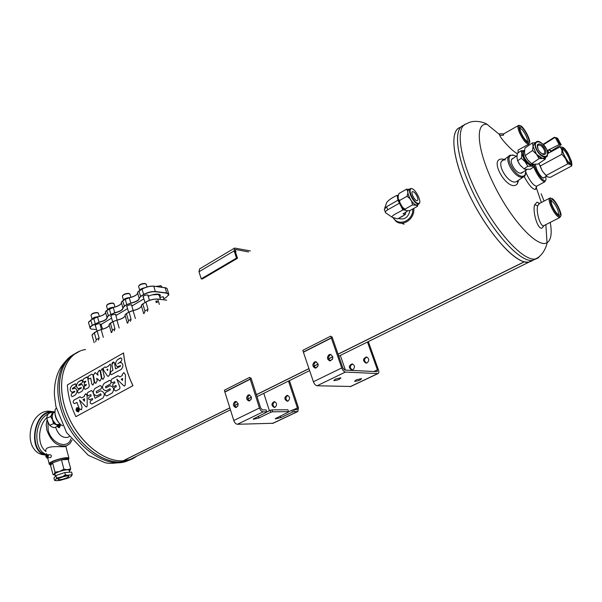 <?xml version="1.0" encoding="UTF-8"?>
<svg xmlns="http://www.w3.org/2000/svg" width="602" height="602" viewBox="0 0 602 602"><rect width="100%" height="100%" fill="white"/><g stroke="black" fill="none" stroke-linecap="round" stroke-linejoin="round"><path stroke-width="0.9" d="M460.65 127.3C449.491 129.58 452.14 158.258 468.333 192.753C484.399 227.232 509.932 258.25 524.161 261.81L338.091 354.232L524.312 261.847L528.767 262.224L532.228 260.801L528.24 262.276C515.869 263.766 489.245 234.825 471.17 198.607C452.952 162.412 448.791 130.25 460.282 127.398M328.707 358.882L332.831 356.835L328.707 358.89M318.142 364.127L314.124 366.121L318.142 364.127M308.976 368.672L256.407 394.754L308.976 368.672M251.463 397.207L247.904 398.968L251.463 397.207M238.151 403.807L234.682 405.53L238.151 403.807M229.844 407.93L123.29 460.793L129.761 459.612L136.842 456.105L133.501 458.107L129.076 459.815L123.282 460.793L229.844 407.93M79.908 351.094C62.6 357.776 56.069 385.212 66.927 413.062C77.605 440.942 103.281 462.201 123.079 460.801L229.821 407.847L123.079 460.801C102.182 462.359 74.949 438.391 65.37 408.705C55.55 379.049 65.701 352.373 85.552 349.521M524.161 261.81L338.061 354.142L524.169 261.81M332.808 356.745L328.677 358.8L332.808 356.745M318.119 364.037L314.093 366.031L318.119 364.037M256.377 394.671L308.954 368.59L256.377 394.664M251.44 397.117L247.881 398.885L251.448 397.117M238.136 403.716L234.66 405.439L238.136 403.724M314.492 361.96C312.084 364.556 312.348 366.61 315.297 368.123C318.887 366.264 319.045 364.127 315.757 361.712L314.492 361.96M368.311 341.597L378.44 369.876C379.094 371.953 378.959 373.187 378.018 373.579L345.413 372.066C343.96 371.758 342.734 370.38 341.748 367.935L331.348 338.038L303.408 352.223L313.401 381.736C314.357 384.144 315.576 385.491 317.066 385.769L350.778 386.476M329.113 354.668C326.675 357.249 326.931 359.319 329.873 360.884C333.561 359.101 333.764 356.948 330.475 354.427L329.113 354.668M316.261 361.817L315.651 362.028C313.364 364.24 313.461 366.264 315.93 368.085M367.468 342.019L377.416 369.824L377.206 371.675L344.713 370.057L342.884 367.995L332.033 336.834M330.934 354.525L330.257 354.751C327.94 356.986 328.03 359.018 330.528 360.854M331.649 336.796L331.348 338.038M303.408 352.223L302.806 350.326L330.716 336.119L331.416 337.775L303.483 351.959M345.42 370.095L340.318 355.451M335.284 379.132L333.771 380.607C337.496 380.336 339.882 379.403 340.92 377.8L335.284 379.132M356.121 379.9L354.593 381.337C358.182 381.043 360.5 380.133 361.546 378.598L356.121 379.9M366.46 363.089C363.789 360.891 363.909 358.882 366.836 357.054M352.283 369.944C349.649 367.799 349.747 365.805 352.591 363.969M367.13 362.871L365.858 363.104C362.6 360.696 362.788 358.649 366.43 356.971C369.252 358.491 369.485 360.455 367.13 362.871M352.885 369.748L351.711 369.974C348.453 367.671 348.596 365.64 352.14 363.879C354.977 365.354 355.225 367.31 352.885 369.748M234.863 401.647C232.62 404.281 232.944 406.26 235.826 407.569C238.919 405.432 238.889 403.393 235.728 401.436L234.863 401.647M253.216 418.992L266.438 412.325L266.686 411.828L263.104 411.858C261.569 411.633 260.357 410.346 259.454 408.005L250.221 379.23L224.892 392.083L233.779 420.505C234.652 422.822 235.864 424.079 237.414 424.275L273.075 423.266M248.114 395.047C245.842 397.681 246.158 399.668 249.062 401.007C252.238 398.9 252.223 396.838 249.032 394.822L248.114 395.047M236.39 401.534L236.089 401.654C233.99 403.769 234.088 405.71 236.375 407.471M266.686 411.828L266.069 409.909L262.487 409.924L260.658 407.998L251.026 378.003M249.679 394.92L249.326 395.062C247.196 397.192 247.294 399.149 249.619 400.917M275.295 418.653L288.358 412.144L288.027 409.789L271.969 409.872L272.586 411.783L270.765 412.287L270.147 410.376L271.969 409.872M288.636 411.663L272.586 411.783M288.501 381.081L297.396 407.893L297.049 409.729L293.603 409.759L294.212 411.617L292.452 412.107L291.842 410.255L293.603 409.759M289.434 380.614L298.487 407.893L297.802 411.557L294.212 411.617M250.62 377.988L250.221 379.23M224.892 392.083L224.358 390.254L249.664 377.371L250.304 378.967L224.982 391.827M269.403 410.737L263.774 393.317M275.377 418.909L280.788 417.645L292.452 412.107M253.307 419.27L258.928 417.984L270.765 412.287M266.543 412.122L270.147 410.376M288.546 411.821L291.842 410.255M287.733 401.158C285.295 399.224 285.31 397.312 287.771 395.424M274.805 407.403C272.413 405.507 272.413 403.611 274.805 401.715M288.095 401.022L287.229 401.233C284.076 399.307 284.061 397.343 287.184 395.341C290.006 396.643 290.307 398.532 288.095 401.022M275.129 407.283L274.316 407.486C271.186 405.62 271.148 403.671 274.203 401.639C277.003 402.911 277.311 404.792 275.129 407.283M513.769 157.942L511.941 158.958C509.134 162.194 515.493 172.819 520.497 173.233L523.416 171.841M516.275 156.204L513.401 155.218C500.826 153.773 518.435 183.211 525.117 174.761L525.952 170.133M514.319 155.406L510.391 155.15C502.045 157.566 515.673 180.367 523.439 176.928L525.019 175.769L526.013 172.232M398.494 218.458C404.446 220.159 408.254 217.525 409.924 210.557M393.392 217.653C398.343 227.21 413.702 220.49 412.746 208.984M392.782 217.48L396.161 221.468C403.317 227.067 415.049 218.488 413.785 208.405M401.986 223.184L404.092 224.222M535.268 164.361L536.57 169.011C539.136 174.422 541.476 177.447 543.591 178.094L544.268 177.455M534.26 165.415L535.389 168.477C539.046 176.13 542.297 180.246 545.126 180.811C546.029 180.532 546.202 179.163 545.63 176.717M533.696 166.95L534.395 168.718C538.211 176.725 541.642 181.112 544.697 181.887L545.668 180.419M61.254 424.997C56.535 421.28 54.481 416.433 55.083 410.444M62.668 425.652L62.141 425.471C57.461 423.868 53.006 412.182 55.745 408.728L56.264 408.141M517.389 153.615L516.493 153.179C511.738 150.553 501.285 139.325 499.683 135.345L503.438 135.239L503.618 133.93M499.683 135.345L499.735 133.712L503.46 133.937M544.75 225.193L543.644 225.825C540.122 226.427 535.825 211.528 537.714 205.733L539.452 203.499M543.598 226.202L542.003 228.113C537.834 229.949 532.311 211.814 534.644 204.793L537.044 202.167L538.579 202.927M524.192 176.552C528.661 184.942 532.409 189.254 535.434 189.48L536.48 187.832L536.495 186.537M525.997 172.759C529.783 180.939 533.282 185.439 536.487 186.259L537.074 185.95M504.28 159.417L502.655 159.086C487.026 157.626 508.795 194.13 517.411 183.76L518.661 180.141M505.402 159.816L503.377 160.049C495.017 162.495 508.539 185.168 516.335 181.706L523.439 176.928M401.805 223.191L403.287 223.989M250.598 378.056L250.304 378.967M331.634 336.864L331.416 337.775M540.611 255.346L537.91 258.123L532.484 260.38C520.421 262.615 493.369 233.395 474.963 196.538C456.406 159.711 452.358 127.27 464.308 125.186M75.521 353.397C58.62 361.832 53.917 391.39 66.694 419.203C79.291 447.083 106.178 465.813 125.141 461.358L120.31 461.967C101.776 462.93 78.177 444.577 66.671 419.142C55.053 393.746 57.747 366.437 71.668 355.872L80.119 350.974M551.853 205.892C549.98 201.218 549.746 198.69 551.161 198.291C554.713 197.734 563.863 216.171 560.176 216.479C557.745 215.99 554.976 212.461 551.853 205.892M552.433 206.117C550.913 202.347 550.672 200.21 551.71 199.706C554.623 198.698 562.878 215.335 559.341 215.087C557.256 214.455 554.954 211.46 552.433 206.117M560.643 216.171L559.732 217.548C557.098 216.878 554.133 213.078 550.853 206.14C548.881 201.226 548.603 198.502 550.025 197.968L551.169 198.291L550.115 197.96M551.063 201.226L551.297 201.151C553.118 201.61 555.149 204.213 557.399 208.962C558.694 212.122 558.934 213.996 558.144 214.575M235.374 251.786L235.946 251.862L235.578 252.404M520.459 132.417C518.781 128.249 518.563 125.976 519.819 125.6C523.168 124.915 532.499 142.772 529.015 143.208C526.532 142.704 523.68 139.107 520.459 132.417M521.069 132.726C519.699 129.362 519.473 127.443 520.399 126.977C523.123 125.871 531.536 141.974 528.18 141.876C526.035 141.222 523.665 138.174 521.069 132.726M529.421 142.93L528.616 144.284C525.907 143.592 522.867 139.717 519.481 132.643C517.705 128.264 517.449 125.818 518.713 125.321L519.819 125.6L518.796 125.306M519.842 128.482L520.023 128.414C521.896 128.888 523.988 131.545 526.306 136.383C527.45 139.175 527.683 140.845 527.006 141.402M166.588 300.157L157.777 299.111C153.924 298.923 149.951 299.909 145.872 302.084L142.809 303.905L144.931 311.031L147.994 309.225L147.437 311.392M144.931 311.031L144.36 313.198M141.538 304.951L145.932 301.956L147.994 309.225M119.181 328.015L116.931 320.204L112.905 321.679L110.399 323.169L112.408 330.182L114.922 328.7L114.305 330.859M112.408 330.182L111.784 332.342M111.302 332.65L109.037 324.583L112.973 321.551L114.922 328.7M95.613 341.846L96.26 339.694L99.127 338L98.487 340.153M103.333 337.331L101.144 329.58L97.17 331.04L99.127 338M135.382 318.496L133.072 310.624L128.994 312.122L126.428 313.642L128.489 320.715L131.063 319.195L130.468 321.363M128.489 320.715L127.895 322.875M127.323 323.229L125.005 315.124L126.495 313.514L129.054 311.986L131.063 319.195M94.379 332.605L97.17 331.04L92.324 334.381M109.158 325.125L109.15 325.298C108.443 327.029 105.771 328.459 101.144 329.58L97.238 330.904M101.091 329.497C104.981 328.602 107.607 327.36 108.985 325.78M110.467 323.041L109.24 324.124M125.096 315.576L125.103 315.787C124.381 317.585 121.657 319.06 116.931 320.204L112.973 321.551M116.871 320.121C120.829 319.21 123.515 317.939 124.923 316.306M126.495 313.514L125.216 314.643M141.222 306.614C139.769 308.307 137.03 309.616 133.004 310.542L129.054 311.986M166.671 300.105L157.626 299.036C153.834 298.848 149.943 299.819 145.932 301.956M133.004 310.542L133.072 310.624C137.896 309.451 140.672 307.931 141.402 306.072L141.387 305.808M96.26 339.694L94.311 332.74L92.023 335.088L94.183 342.704M156.971 302.678L157.506 301.625L156.136 300.88L155.805 301.971L156.971 302.678M142.877 303.769L141.327 305.462L143.697 313.604M159.38 295.793L158.206 294.476L151.952 294.897M158.446 294.551L156.204 294.115M159.507 294.453L159.417 295.928M88.84 321.761L93.686 318.292L97.524 316.885C101.362 316.012 103.965 314.778 105.35 313.183M105.636 311.407L109.331 308.834L113.214 307.404C117.112 306.523 119.775 305.259 121.198 303.604M121.514 301.828L125.314 299.164L129.242 297.719L130.875 303.28C136.338 301.911 139.152 300.225 139.303 298.223L140.702 296.462L143.75 294.634C147.746 292.489 151.636 291.526 155.421 291.737L166.716 293.166L168.831 294.634L166.205 297.373L163.774 298.803M137.384 293.806C135.932 295.522 133.215 296.824 129.242 297.719M137.738 292.03L142.08 289.028C146.068 286.876 149.951 285.912 153.736 286.146L166.378 288.012M159.869 297.426L162.954 296.816L163.556 297.042L163.443 297.697M143.404 297.237L143.028 297.042C143.238 295.853 144.758 295.153 147.58 294.942L148.22 295.183L148.1 295.853M127.09 306.982L126.713 306.787C126.932 305.635 128.429 304.951 131.213 304.74L131.876 304.988L131.755 305.635M111.122 316.517L110.76 316.321C110.971 315.207 112.454 314.545 115.2 314.327L115.885 314.575L115.757 315.207M95.5 325.848L95.139 325.659C95.357 324.583 96.817 323.936 99.526 323.71L100.241 323.959L100.105 324.568M90.797 328.842L90.195 328.436C89.563 327.608 90.24 326.57 92.226 325.328L99.052 322.16C104.319 320.828 106.953 319.248 106.953 317.42L108.262 315.696L114.779 312.724C120.091 311.385 122.785 309.774 122.861 307.878L124.238 306.109L126.789 304.574L130.875 303.28M126.939 304.732L124.381 306.26L123.049 307.976C122.974 309.91 120.219 311.558 114.801 312.927L110.911 314.349L108.413 315.847L107.141 317.517C107.141 319.384 104.447 320.994 99.067 322.356L97.524 316.885M96.553 329.595L91.271 329.038C89.48 328.308 89.849 327.119 92.377 325.479L99.067 322.356M148.235 296.312C152.494 294.423 156.114 293.753 159.094 294.303C160.546 294.777 160.742 295.62 159.688 296.809M100.218 324.975L111.588 318.142M115.87 315.591L127.564 308.6M131.868 306.027L143.886 298.848M125.314 299.164L122.695 300.834L124.381 306.26M143.75 294.634L142.019 289.156L138.979 290.992L140.559 296.304L143.607 294.476C147.671 292.294 151.636 291.308 155.489 291.526L166.792 292.963L168.635 293.663L168.62 295.273M121.386 302.814L121.386 303.069C120.633 304.905 117.924 306.373 113.274 307.487L106.772 310.466L108.413 315.847M105.538 312.468L105.538 312.686C104.793 314.447 102.137 315.877 97.577 316.968L90.842 320.008M166.716 293.166L165.189 287.718L153.894 286.221C150.033 285.98 146.075 286.958 142.019 289.156L142.08 289.028M159.455 294.431L159.891 294.732L159.613 296.568M140.702 296.462L139.115 298.133C138.957 300.089 136.21 301.737 130.852 303.084L126.789 304.574L125.246 299.299L129.31 297.802C134.058 296.666 136.82 295.146 137.587 293.249L137.572 292.933M89.969 327.631L88.517 322.484L90.774 320.144L92.377 325.479M165.038 287.643L167.04 288.433L167.326 289.374M106.908 317.246L105.418 311.881L106.832 310.339M122.823 307.757L121.288 302.317L122.763 300.707M139.092 298.058L137.512 292.549L139.039 290.864M133.591 296.38L132.839 296.688M160.824 285.762L155.918 286.432M161.622 286.537L160.621 285.762L156.445 286.507M144.412 287.854C141.718 288.478 140.191 289.321 139.83 290.382M144.548 287.801C141.696 288.433 140.093 289.314 139.739 290.442M145.488 283.715L144.766 283.467C141.982 283.519 140.025 284.264 138.911 285.702M146.301 284.52L145.248 283.7C141.944 283.79 139.717 284.663 138.55 286.326L139.754 290.307M98.457 316.675C94.996 316.878 92.858 317.751 92.053 319.278M97.75 312.777L96.93 312.521C94.19 312.619 92.317 313.326 91.308 314.628M98.525 313.522L97.381 312.762C94.19 312.882 92.053 313.702 90.955 315.2L92.053 319.105M129.716 297.621L129.701 297.591C126.42 297.87 124.388 298.743 123.591 300.21M129.964 297.569C126.518 297.779 124.366 298.682 123.5 300.263M129.234 293.61L128.474 293.362C125.705 293.43 123.779 294.16 122.703 295.552M130.032 294.401L128.941 293.603C125.683 293.701 123.478 294.551 122.341 296.161L123.508 300.112M113.748 307.291L113.718 307.246C110.444 307.539 108.435 308.397 107.69 309.819M114.041 307.223C110.587 307.434 108.443 308.314 107.607 309.872M113.319 303.295L112.536 303.047C109.775 303.13 107.878 303.844 106.832 305.191M114.109 304.063L112.988 303.288C109.767 303.393 107.6 304.228 106.479 305.778L107.615 309.714M98.118 316.757L98.073 316.697C94.807 317.006 92.828 317.848 92.136 319.226M250.357 250.929L234.622 248.062L234.14 250.891L198.984 271.765L201.218 278.846L202.249 278.997L237.512 258.273L235.141 251.079L235.758 249.514L235.066 249.928M198.984 271.765L199.555 268.936L234.328 248.235M248.596 251.96L235.758 249.514M201.218 278.846L236.503 258.092L234.14 250.891M236.503 258.092L237.512 258.273M235.833 251.508L235.171 251.154M551.266 150.899L550.612 151.275L550.077 150.365L548.249 150.086L548.941 149.725L551.266 150.899L561.199 144.804L560.01 144.171L556.414 137.723L554.457 137.783L554.291 137.301L556.406 137.723L554.291 137.301M547.06 150.312L548.249 150.086M561.199 144.804L557.64 138.385L556.414 137.723L560.003 144.171L548.941 149.725M547.752 153.593L560.221 146.775L561.847 150.071L561.892 154.262L565.594 158.65L567.709 163.894L570.53 164.474L571.749 165.896L571.892 163.563M540.25 166.001L542.364 171.179L538.895 163.443L540.25 166.001L561.892 154.262M560.221 146.775L563.058 147.415C564.435 148.227 566.068 150.169 567.949 153.239L571.674 161.712L571.223 164.647L570.53 164.474C569.161 163.706 567.513 161.765 565.594 158.65L561.847 150.071L562.298 147.219L563.058 147.415M546.932 176.634L542.364 171.179L547.353 176.868L550.205 177.394L571.749 165.896M546.029 175.506L567.709 163.894M563.615 148.686C566.866 150.101 573.209 163.443 570.568 163.338C567.987 164.007 560.018 148.438 562.975 148.521L563.615 148.686M562.411 149.68L563.209 149.748C566.053 150.974 571.689 162.578 569.627 162.991M562.975 148.521L562.411 149.717M551.244 150.839L548.919 149.665M545.593 157.272L545.254 159.154L537.842 164.158L532.868 164.135L531.626 163.676L539.053 158.642L536.548 154.315L542.65 158.469L544.976 157.686M531.626 163.676L527.653 159.876L525.155 155.579L532.544 150.485L536.548 154.315M545.254 159.154L542.914 158.492M542.65 158.469L539.053 158.642M525.155 155.579L524.462 152.381L524.959 148.047L532.311 142.937L534.651 142.764M532.544 150.485L533.033 146.278L534.726 142.952L533.033 146.278L536.412 154.142C538.587 156.761 540.709 158.206 542.778 158.476L544.005 158.341L545.329 157.152M533.033 146.113L532.311 142.937M536.277 153.969L533.041 146.436M518.495 162.593L520.098 165.046L517.615 160.779L516.937 157.265L517.464 153.269L521.151 150.703L523.74 150.523M517.615 160.779L521.324 158.221L521.844 154.195L525.29 162.021L531.37 166.107L534.109 164.692M524.289 150.553C522.709 150.741 521.889 151.847 521.836 153.879L521.844 154.195M521.836 153.879L521.151 150.703M534.35 164.527L533.997 166.754L530.264 169.267L525.207 169.245L524.056 168.823L527.781 166.295L525.29 162.021M525.019 161.675L521.324 158.221M520.098 165.046L521.182 166.295M524.056 168.823L520.369 165.384M533.997 166.754L531.634 166.122M531.37 166.107L527.781 166.295M523.251 152.938C521.121 156.242 527.63 165.618 531.498 164.813M529.015 161.419L527.924 160.215M527.653 159.876L525.727 156.806M545.261 149.484C542.131 144.224 539.49 142.704 537.33 144.916C537.127 148.807 539.023 151.952 543.027 154.36C545.818 154.917 546.563 153.292 545.261 149.484M540.34 152.487L542.304 153.781L543.741 153.879C544.87 153.307 545.013 151.93 544.155 149.748C542.425 146.452 540.513 144.894 538.429 145.067L537.594 145.97L537.977 149.1M524.545 150.38L523.424 151.892C523.198 157.152 525.757 161.411 531.107 164.67L533.711 164.88L534.538 164.354M524.613 158.108L527.111 161.712M384.234 209.579L386.567 206.704L397.922 200.248L402.858 209.887C399.231 212.31 390.352 215.764 392.361 217.375L397.636 218.857L405.296 214.508L403.167 213.853L403.287 213.484M398.313 195.402L397.139 195.311L397.922 200.248M397.139 195.311C391.759 197.847 388.26 200.278 386.65 202.596L384.731 208.134M399.111 203.356L387.733 209.797C385.536 211.167 384.844 212.197 385.649 212.882M398.833 200.737L402.633 207.547M402.204 208.187L404.077 209.963L406.869 210.617M398.268 195.59L397.629 196.598M405.296 214.508L405.876 211.979M409.292 189.276L406.448 189.239L398.938 193.528L398.11 196.478L398.276 198.735L399.457 200.556L407.02 196.275L409.902 198.637L411.663 201.422L412.498 204.921L416.712 205.35L417.329 206.426L417.946 204.469M399.457 200.556L400.307 204.048L402.061 206.817L404.928 209.165L412.498 204.921M406.448 189.239L407.659 191.037L407.84 193.302L407.02 196.275M404.928 209.165L405.575 210.226L407.14 210.7L409.789 210.632L417.329 206.426M416.712 205.35L417.893 204.507M409.112 189.216L407.659 191.037M407.84 193.302L409.902 198.637M411.663 201.422L415.162 204.868M410.022 188.855L408.916 189.487C407.486 190.074 407.434 192.219 408.75 195.928C411.384 201.723 414.078 204.778 416.847 205.086L417.442 204.755M402.061 206.817L405.575 210.226M398.276 198.735L400.307 204.048M398.185 196.004L398.11 196.478M419.639 202.611L418.548 204.138C415.786 203.822 413.092 200.767 410.451 194.965C409.134 191.255 409.187 189.111 410.609 188.524L411.888 188.719M410.978 194.837C409.608 190.902 409.796 188.847 411.535 188.659C415.327 188.539 422.175 201.994 419.06 203.446C416.471 203.724 413.785 200.857 410.978 194.837M417.329 196.914C418.104 199.074 418.074 200.323 417.239 200.669C414.966 201.429 410.135 191.918 412.626 191.602C414.229 191.782 415.801 193.551 417.329 196.914M406.704 210.708L407.313 211.174L407.388 210.715M407.261 210.708L407.313 211.174L403.167 213.853M402.858 209.887L404.077 209.963M399.811 217.789L403.596 215.636M123.538 352.968L67.364 384.934C67.928 395.409 70.773 405.981 75.89 416.667L132.982 385.649C127.616 374.579 124.494 363.691 123.598 352.99L123.538 352.968C124.433 363.683 127.564 374.579 132.929 385.671L132.982 385.649M91.474 390.51L87.9 392.376L91.496 390.51L92.731 391.684L95.093 398.298L101.098 395.002L100.73 393.836L96.907 395.868C92.926 394.784 92.264 392.323 94.905 388.486L99.894 385.731L94.905 388.486M96.583 393.001L100.105 391.067L96.561 393.001L96.207 391.548L100.888 388.952C102.016 387.455 101.828 386.333 100.316 385.604L99.872 385.731M92.166 398.554L92.708 398.93L92.52 399.72L90.744 400.691C89.638 402.633 90.097 403.724 92.121 403.957L102.904 398.072C105.237 394.521 104.522 392.105 100.745 390.833L100.91 390.803M90.744 400.691L92.52 399.72M89.088 397.154L91.075 396.056L89.088 397.154C88.185 398.501 88.449 399.374 89.864 399.773L92.129 398.562L92.685 398.93L92.497 399.728M87.9 392.376C86.741 393.964 86.966 395.07 88.584 395.695L90.744 394.596L91.098 396.048L90.774 394.596M106.832 395.898C104.906 395.394 104.515 394.265 105.659 392.504L105.636 392.512C104.507 394.483 104.974 395.582 107.043 395.815L112.213 392.986C114.583 389.419 113.861 386.988 110.053 385.701L105.786 387.914L105.493 386.725L110.316 384.053C111.551 382.428 111.34 381.216 109.692 380.404L104.146 383.354C101.467 387.206 102.137 389.682 106.163 390.773L110.008 388.734L110.399 389.908L105.659 392.504L110.377 389.908L110.046 388.726M104.146 383.354L109.188 380.547M105.779 387.914L109.391 385.942M119.053 376.22L117.495 375.934L111.837 379.087C110.52 380.833 110.776 382.044 112.566 382.737L114.583 381.721L114.884 382.917L113.221 383.843C112.273 385.22 112.529 386.108 113.981 386.507L115.915 385.483L116.314 386.657L114.689 387.545C113.537 389.532 114.011 390.638 116.103 390.864L119.67 388.915L119.994 387.447L116.833 379.162L123.801 385.799L124.689 385.972L125.178 385.047L125.464 374.903L123.861 372.563L122.319 374.406L122.244 375.573L119.768 376.942L119.053 376.22M119.768 376.942L122.221 375.573M114.689 387.545L116.291 386.665L115.96 385.476M113.921 386.522C112.529 386.032 112.296 385.137 113.221 383.843L114.869 382.925L114.583 381.721M112.521 382.744C110.783 381.984 110.557 380.773 111.837 379.087L118.09 375.776M76.838 407.689C75.446 410.112 76.01 411.49 78.546 411.836C79.931 409.616 79.434 408.201 77.048 407.592L76.86 407.682C75.453 409.917 75.957 411.324 78.373 411.911M86.673 406.967L85.883 406.741L79.464 399.961L85.883 406.741L86.748 406.929L87.185 406.026L87.147 395.687L85.77 393.693L84.498 395.356L84.453 396.312L81.699 397.832L79.788 396.891L73.956 400.142C72.752 401.752 72.97 402.911 74.603 403.626M81.676 397.832L84.453 396.312M85.747 393.693L84.476 395.356L84.43 396.312M79.464 399.961L82.083 407.065L81.451 409.789L79.253 408.615L76.936 402.422L74.656 403.626C72.962 402.971 72.722 401.812 73.933 400.142L80.232 396.763M71.984 393.362C70.818 394.746 70.878 395.845 72.165 396.65L75.152 395.138C77.53 392.399 77.553 390.036 75.227 388.057L72.488 389.058L72.375 388.478L75.634 386.401L76.033 384.987L75.589 383.888L72.24 385.28C69.629 388.064 69.516 390.397 71.909 392.278L74.693 391.24L74.723 391.849L72.007 393.369L74.701 391.842M72.24 385.28L75.378 383.783M72.458 389.05L73.828 388.282M85.168 389.359L85.191 389.366C83.829 388.493 83.768 387.342 85.01 385.89L84.987 385.882C83.746 387.342 83.806 388.501 85.168 389.359L88.66 387.59L89.307 385.754L87.418 376.95L83.896 378.673C82.655 379.952 82.549 381.074 83.58 382.044L85.695 381.156L85.793 381.841L84.355 382.654L84.288 385.318L86.244 384.415L86.379 385.107L85.01 385.89L86.379 385.107L86.244 384.415M83.896 378.673L86.816 377.018M90.729 378.146L91.813 383.948L90.706 378.146L88.72 378.967C87.749 378.041 87.854 376.972 89.036 375.761L91.624 374.316L89.036 375.761M91.79 383.941L92.836 385.069L94.251 382.563L92.949 375.197L92.347 374.226L91.602 374.309M94.672 382.262L93.4 375.084L94.672 382.262L95.756 383.421L97.223 380.833L96.696 378.297L99.962 381.066L101.452 378.47L100.15 371.268L99.496 370.215L97.592 372.713L97.983 375.219L95.289 372.593L93.4 375.084M97.96 375.212L97.592 372.713L99.435 370.192M101.904 378.312L100.572 370.937L101.904 378.312L102.934 379.41L104.357 376.935L102.4 368.559L100.572 370.937M103.536 370.125L107.427 375.949L108.21 376.446L109.782 374.632L110.888 365.948L110.249 364.127L108.322 366.159L105.809 367.581L105.245 366.972C103.71 367.137 103.145 368.191 103.536 370.125L107.427 375.949M105.779 367.574L108.3 366.151M111.28 371.299L112.935 370.358L111.927 364.609L112.958 370.358L111.28 371.299C110.068 372.698 110.113 373.819 111.438 374.67L111.445 374.67M121.07 357.949L117.796 359.447C115.05 362.261 114.907 364.677 117.375 366.701L120.596 365.587L120.596 366.076L115.576 368.875L114.553 363.126L113.898 362.073C112.672 361.998 112.017 362.84 111.927 364.609L113.823 362.043M115.576 368.875L120.596 366.076M120.573 365.58L120.573 366.069M117.796 359.447L120.242 358.077M117.789 363.781L120.731 361.651C122.04 360.32 122.183 359.101 121.152 357.987L120.219 358.07M111.257 371.299C110.038 372.691 110.091 373.819 111.415 374.67L121.107 369.462C123.463 366.844 123.508 364.549 121.243 362.562L119.67 362.773L121.115 362.524M78.561 393.076C77.274 392.271 77.214 391.172 78.388 389.787L78.365 389.787C77.191 391.165 77.252 392.263 78.538 393.076L81.714 391.473C84.092 388.741 84.122 386.379 81.797 384.392L78.817 385.506L78.704 384.926L82.188 382.729L82.587 381.299L82.143 380.186L78.606 381.676C75.98 384.452 75.867 386.793 78.268 388.689L81.285 387.537L81.315 388.147L78.388 389.787L81.293 388.139L81.285 387.537M78.606 381.676L81.247 380.178M78.787 385.506L80.367 384.61M75.89 416.667L132.929 385.671M81.714 384.369L80.39 384.618M81.925 380.073L81.27 380.186M78.629 381.683C76.002 384.46 75.89 386.793 78.29 388.689L78.35 388.704M117.819 359.454C115.072 362.269 114.929 364.684 117.398 366.701L117.51 366.731M110.181 364.097L108.322 366.159M105.177 366.949C103.687 367.228 103.145 368.289 103.567 370.125M107.781 369.139L106.938 369.613L107.577 370.546L107.781 369.139L107.577 370.546M107.449 375.957L108.21 376.446M102.332 368.529L100.602 370.945M101.926 378.312L102.965 379.418M99.992 381.074L96.696 378.297M95.229 372.57L93.423 375.091M94.695 382.27L95.756 383.421M92.294 374.203L91.624 374.316M89.058 375.768C87.877 376.98 87.772 378.048 88.75 378.974L88.787 378.989M91.813 383.948L92.836 385.069M87.373 376.942L86.838 377.025M83.919 378.681C82.677 379.96 82.572 381.081 83.603 382.044L83.648 382.059M85.793 381.841L85.695 381.156M85.823 381.841L84.355 382.654M84.378 382.661L84.288 385.318M75.145 388.034L73.85 388.282M72.263 385.288C69.651 388.072 69.539 390.397 71.931 392.278L71.984 392.293M74.723 391.247L74.723 391.849M72.007 393.369C70.848 394.746 70.901 395.838 72.18 396.65M76.958 402.422L79.253 408.615M79.268 408.607L81.293 409.857M84.521 398.757L82.986 399.6L84.461 401.21L84.498 398.757L84.461 401.21M76.973 408.028C75.807 410.045 76.281 411.204 78.388 411.505C79.562 409.631 79.148 408.449 77.139 407.953L76.973 408.028M78.29 411.55L78.41 411.497C79.569 409.985 79.283 408.781 77.56 407.893M77.545 409.736L77.959 410.677L78.606 410.323L77.876 408.585L77.771 409.593L76.763 409.202L77.876 410.707M114.711 387.537C113.552 389.306 113.944 390.442 115.893 390.954M123.801 385.799L116.833 379.162M123.816 385.792L124.599 386.002M123.861 372.563L122.319 374.406M122.341 374.406L122.244 375.573M122.545 378.5L121.213 379.23L122.462 380.449L122.567 378.492L122.462 380.449M110.211 385.679L109.413 385.942M109.715 380.404L109.21 380.547M104.169 383.354C101.512 387.003 102.107 389.494 105.952 390.826M101.098 395.002L95.093 398.298M87.922 392.376C86.771 393.911 86.981 395.017 88.539 395.702M89.111 397.147C88.216 398.426 88.449 399.307 89.803 399.788M90.767 400.684C89.645 402.422 90.037 403.543 91.933 404.04M100.338 385.596L99.894 385.731M94.928 388.486C92.302 392.113 92.889 394.596 96.704 395.92M100.767 393.828L101.121 394.995M77.733 408.675L77.793 409.586M76.785 409.194L77.568 409.729M78.109 409.646L78.38 410.218L78.109 409.646L77.914 410.459L78.38 410.218L77.839 410.489M54.797 412.182L53.285 412.837L51.84 416.727C52.961 421.799 54.97 424.5 57.86 424.824L58.289 424.643M53.811 412.603L51.915 414.026L52.57 419.887L56.249 424.688L58.823 424.418M52.224 411.941L51.915 414.026L50.628 416.539L52.57 419.887L53.525 423.665L56.249 424.688L57.988 426.118L54.18 427.729L51.456 426.72L49.703 425.29L47.769 421.942L46.813 418.172L47.137 416.072L48.431 413.574L52.224 411.941L53.879 412.49M58.943 424.365L57.988 426.118M53.525 423.665L49.703 425.29M50.628 416.539L46.813 418.172M47.114 419.842L48.95 424.199M67.499 477.552L68.839 476.174C67.793 474.97 56.565 478.462 58.146 479.501C60.192 479.952 63.315 479.305 67.499 477.552M59.952 480.426L68.274 478.033L70.758 476.784L71.864 475.437L70.773 474.97L67.085 475.226L58.657 477.657L56.167 478.914L55.113 480.261L56.249 480.705L59.952 480.426M55.685 480.614L54.541 480.343L53.954 478.056L55.888 475.557L56.49 477.86L58.657 477.657M70.773 474.97L72.21 474.384L71.608 472.088L64.775 472.547L55.888 475.557M72.21 474.384L71.864 475.437M63.466 476.031L65.385 474.858L64.775 472.547M65.385 474.858L67.085 475.226M54.541 480.343L55.113 480.261M56.167 478.914L56.49 477.86M69.17 470.523L69.064 470.117C67.687 468.491 52.931 473.067 55.015 474.481L55.444 476.129M69.335 471.125L70.125 470.252L68.387 469.485L60.794 470.869L54.458 473.699L53.939 474.368L55.173 475.091M54.579 475.001L53.074 474.647L50.47 465.15C49.981 464.616 50.673 463.841 52.54 462.833L50.718 465.308M50.335 464.616L50.192 464.044C49.688 463.487 50.448 462.675 52.479 461.606C59.508 458.649 64.723 457.618 68.124 458.498L68.267 459.033M52.765 462.712L61.254 459.838L52.54 462.833M61.585 459.77C64.798 459.123 66.98 459.002 68.124 459.416L61.254 459.838M68.289 459.499L68.493 460.274M50.32 464.684L49.341 464.308C46.407 462.208 67.01 455.834 68.959 458.235L68.47 459.642M46.813 417.637C42.719 421.618 40.342 427.119 39.679 434.132C39.341 442.297 41.433 448.106 45.963 451.575C43.653 444.6 61.442 447.278 65.174 446.541L65.881 446.172M46.986 454.864L50.222 454.706C51.561 455.308 51.704 456.256 50.651 457.55L47.144 457.806L48.025 455.827L46.986 454.864L46.106 455.804M53.668 412.332L54.278 412.408M51.531 412.242C33.012 411.934 28.226 452.997 46.655 454.668L48.22 455.729L47.167 458.099L45.865 456.722M48.145 414.033C33.802 420.535 32.817 450.913 46.821 454.525M54.812 411.956L52.088 411.655C33.102 410.451 27.225 452.757 46.136 455.165M49.74 411.264L48.085 411.158C44.751 411.204 41.591 412.521 38.596 415.102C30.04 422.198 27.361 439.144 33.434 448.166C35.842 451.876 38.927 454.028 42.689 454.63L46.136 455.172M46.143 456.963L47.144 457.806M45.85 456.068L46.64 454.676M46.587 456.173C45.752 456.617 45.752 456.617 46.587 456.173M47.091 419.752L46.188 424.658L46.873 430.212C51.238 441.913 57.815 447.105 66.619 445.789L69.84 443.704L71.999 440.235M47.904 422.265L48.175 430.182C51.223 443.734 67.845 449.814 70.908 438.843M55.685 427.089L55.888 427.999C58.522 435.028 62.48 438.151 67.763 437.353L69.012 436.691M58.785 424.696C59.846 425.832 59.764 426.803 58.552 427.593L59.478 427.578L60.343 425.576L58.808 424.643M58.552 427.593L57.491 426.329M58.236 425.704L57.724 426.713L58.402 426.344L58.778 426.923L58.597 426.239L59.274 425.87L58.522 425.96L58.386 425.441M59.124 425.953L58.522 425.96M58.928 426.058L58.326 426.065M58.251 426.427L57.649 426.434M68.387 469.485L70.705 468.687L68.124 459.416M70.705 468.687L70.125 470.252M60.794 470.869L63.88 469.124L61.442 459.777M63.88 469.124L66.559 469.605M54.458 473.699L55 472.126L52.585 462.772M55 472.126L58.424 471.667M53.074 474.647L53.939 474.368M313.401 381.736L341.748 367.935M350.161 386.665L377.755 373.601M345.413 372.066L317.066 385.769M377.416 369.824L373.85 371.524M233.779 420.505L259.454 408.005M263.104 411.858L237.414 424.275M272.405 423.484L297.523 411.595M297.396 407.893L293.287 409.849M280.254 416.005L280.788 417.645M258.363 416.215L258.928 417.984M541.13 193.761L544.073 201.083M550.243 222.386C552.177 233.38 551.101 240.16 547.03 242.734C538.068 248.46 512.565 221.852 495.017 186.831C477.296 151.855 474.346 122.326 487.086 124.373L499.374 134.404M545.863 224.629L547.03 242.734C547.022 245.074 543.267 255.948 535.208 259.033C523.206 261.23 496.183 231.936 477.74 195.025C459.145 158.145 455.014 125.705 466.904 123.666C474.037 119.008 484.971 122.552 487.086 124.373M532.484 260.38C520.534 262.57 493.896 234.012 475.482 197.569C456.926 161.155 452.313 128.422 463.66 125.366M72.91 354.894C56.174 364.202 52.427 394.889 66.228 422.642C79.833 450.469 107.352 467.731 125.78 461.576L129.34 460.161M537.714 205.733L534.644 204.793M159.372 304.394L157.626 299.036M102.528 329.159L101.174 324.373M109.331 308.834L110.911 314.349M93.686 318.292L95.229 323.763M155.421 291.737L153.736 286.146M113.214 307.404L114.801 312.927M547.496 151.727L548.196 153.352M547.662 150.131L548.896 152.968M543.185 144.345L554.269 137.369M559.07 144.382L555.503 137.986M543.501 144.676L554.457 137.783M546.744 149.62C542.688 140.07 532.16 138.979 536.337 148.656C540.483 158.371 550.981 159.221 546.744 149.62M539.046 141.711L536.66 141.605C534.012 143.554 534.584 147.287 538.369 152.803C541.19 156.121 543.726 157.528 545.961 157.017L547.677 154.12M386.567 206.704L387.733 209.797M528.767 262.224L338.783 356.203M332.485 359.326L329.949 360.575M317.796 366.588L315.335 367.807M309.639 370.621L257.016 396.658M251.132 399.562L249.017 400.616M237.828 406.147L235.773 407.163M230.431 409.811L129.761 459.612M350.432 386.642L378.018 373.579M272.691 423.447L297.802 411.557M501.978 161.027L508.991 156.129M513.401 155.218L512.535 154.94M525.117 174.761L525.019 175.769M536.487 186.259L544.697 181.887M545.126 180.811L544.795 181.872M541.356 202.505L536.179 187.418M517.291 154.067L516.704 153.292M68.207 358.408C60.11 367.024 59.417 369.583 57.333 374.579C55.128 380.976 54.165 387.861 54.428 395.236L55.881 406.425L66.544 432.545L88.381 455.338L104.628 462.517C108.315 463.803 115.358 463.495 125.78 461.576L127.293 460.831M518.202 150.026L528.616 144.284M518.089 152.833L518.134 150.018M539.407 203.506L538.813 203.769M537.044 202.167L539.595 203.423M542.003 228.113L543.975 225.765M536.209 187.335L536.48 187.832M536.608 186.236L535.434 189.48M504.175 159.492L502.655 159.086M517.848 180.69L517.411 183.76M532.966 260.297L528.24 262.276M135.954 456.715C131.386 459.89 126.172 461.644 120.31 461.967M549.506 198.239L538.632 203.927M559.732 217.548L543.508 225.825M558.505 214.816L559.341 215.087M551.236 201.158L551.71 199.706M560.176 216.479L559.822 217.533M235.713 251.162L235.946 251.862M518.254 125.585L503.189 134.171M527.382 141.643L528.18 141.876M519.97 128.422L520.399 126.977M529.015 143.208L528.699 144.262M160.463 299.367L159.131 294.965M168.635 293.663L167.04 288.433M163.187 296.861L164.083 299.804M161.486 286.108L161.825 287.214M160.471 285.596L160.99 285.837M143.148 296.372L144.977 302.52M147.844 294.995L149.446 300.345M146.166 284.069L147.023 286.936M145.112 283.542L145.639 283.783M95.274 325.042L96.967 331.07M99.872 323.771L101.475 329.414M98.412 313.138L99.345 316.434M97.434 312.619L97.953 312.867M126.841 306.14L128.625 312.242M131.507 304.793L133.177 310.504M129.904 293.964L130.89 297.328M128.873 293.445L129.4 293.693M110.888 315.696L112.627 321.754M115.516 314.387L117.157 320.061M113.989 303.656L114.952 306.982M112.988 303.137L113.507 303.385M550.077 150.365L550.762 151.945M543.192 178.026L546.443 176.288M543.147 144.314L554.269 137.309M569.838 163.119L570.568 163.338M521.317 173.263L526.923 169.471M511.685 159.395L517.035 155.677M535.712 142.268L534.726 142.952M536.66 141.605C536.563 141.929 539.655 138.347 546.782 149.627C548.023 154.405 547.745 156.866 545.961 157.017L544.005 158.341M538.429 145.067L537.879 145.451M533.711 164.88L534.486 164.354M542.304 153.781L543.027 154.36M537.594 145.97L537.33 144.916M385.987 213.033L391.902 217.066M417.352 205.162L417.171 205.892M418.548 204.138L416.847 205.086M384.49 209.812L385.333 212.047M411.535 188.659L411.038 188.494M419.06 203.446L418.917 203.988M59.809 423.996L57.86 424.824M69.621 472.224L69.064 470.117M68.417 459.589L68.124 458.498M46.587 453.615L46.843 454.593M47.701 457.949L49.191 463.721M65.814 446.293L68.959 458.235M49.417 411.226L53.42 411.723M46.971 454.57L48.581 455.782L47.167 458.099M46.497 455.977C48.228 456.113 48.235 456.376 46.52 456.752M65.174 446.541L66.619 445.789M67.763 437.353L69.23 436.57"/></g></svg>
